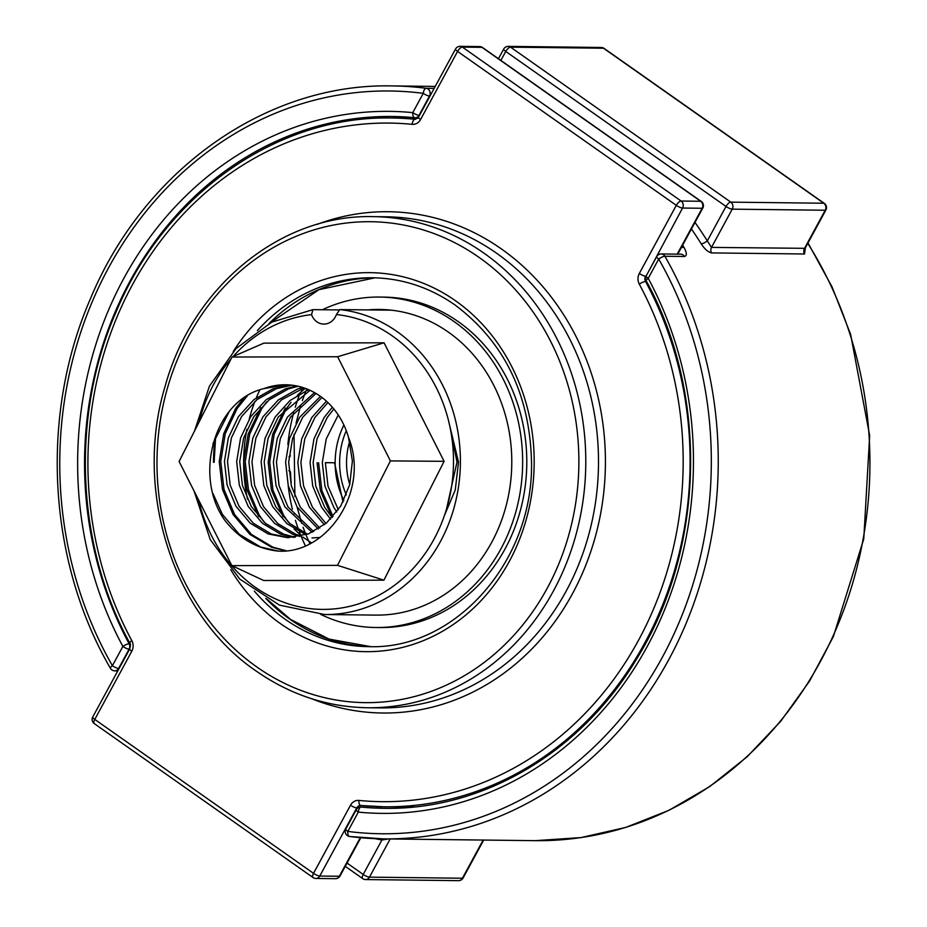<?xml version="1.0" encoding="UTF-8"?>
<svg xmlns="http://www.w3.org/2000/svg" width="927" height="927" viewBox="0 0 927 927"><rect width="100%" height="100%" fill="white"/><g stroke="black" fill="none" stroke-linecap="round" stroke-linejoin="round"><path stroke-width="1.39" d="M322.399 309.745A165.238 144.936 90.7 0 1 379.653 297.057L383.79 297.103A165.238 144.936 90.7 0 1 522.596 422.318A165.238 144.936 90.7 0 1 379.919 627.556L375.783 627.509A165.238 144.936 90.7 0 1 320.73 614.404M379.653 297.057A165.238 144.936 90.7 0 1 518.448 422.272A165.238 144.936 90.7 0 1 375.783 627.509M367.799 309.896A152.839 134.067 90.7 0 1 379.502 309.444A152.839 134.067 90.7 0 1 507.903 425.273A152.839 134.067 90.7 0 1 375.933 615.111L324.554 614.52A152.839 134.067 90.7 0 0 460.406 461.31A152.839 134.067 90.7 0 0 339.827 309.572L391.194 310.174M247.544 499.294A152.839 134.067 90.7 0 1 246.895 429.317M249.27 418.923A152.839 134.067 90.7 0 1 254.937 401.345M256.385 397.671A152.839 134.067 90.7 0 1 259.861 389.85M694.995 222.434A381.6 334.717 90.7 0 1 707.301 240.904A5.099 1.448 -32 0 1 701.206 243.836C704.682 249.143 708.135 252.167 711.565 252.909L804.532 253.998L805.401 247.729M684.474 256.489L664.902 256.258A5.099 4.473 -89.3 0 0 663.512 254.716A5.099 4.473 -89.3 0 0 661.218 253.952L680.789 254.183A5.099 4.473 90.7 0 1 683.083 254.937A5.099 4.473 90.7 0 1 684.474 256.489C687.127 255.713 686.919 252.607 683.825 247.161A5.099 1.425 -31.4 0 0 681.136 247.938M380.058 807.29A5.099 4.473 90.7 0 1 380.394 807.278A5.099 4.473 90.7 0 1 380.73 807.301L379.178 806.687M807.765 243.372A376.501 330.255 -89.3 0 1 832.573 637.092A376.501 330.255 -89.3 0 1 535.273 840.662L383.593 838.889A376.501 330.255 90.7 0 1 349.769 836.502A5.099 2.433 -82.6 0 1 349.63 836.49L383.593 838.889A376.501 330.255 90.7 0 0 677.197 643.176A376.501 330.255 90.7 0 0 664.902 256.258A5.099 1.356 150.3 0 0 658.715 259.027L648.228 278.32A5.099 1.309 151.7 0 0 646.189 280.754C708.888 394.299 704.856 549.792 636.385 659.375C580.418 752.712 482.573 810.314 383.952 808.321A345.933 303.442 -89.3 0 1 361.159 807.069A5.099 2.445 -84.4 0 0 358.32 812.122L347.834 831.415A371.414 325.783 -89.3 0 0 662.388 657.185A371.414 325.783 -89.3 0 0 658.715 259.027A5.099 1.263 -151.5 0 1 656.675 256.617A5.099 5.099 0 0 1 661.218 253.952M349.63 836.49L349.63 836.49A5.099 2.433 -82.6 0 1 347.834 831.415A5.099 1.263 28.5 0 1 345.806 829.016A5.099 5.099 0 0 0 349.63 836.49M414.832 117.729A5.099 4.473 -89.3 0 0 415.169 117.752A5.099 5.099 0 0 1 414.728 117.729L392.04 116.489A345.933 303.442 -89.3 0 1 414.832 117.729A5.099 2.445 -84.4 0 1 414.728 117.729A5.099 2.445 -84.4 0 1 412.782 112.63L423.257 93.337A5.099 2.433 -82.6 0 1 426.223 88.297L434.149 88.389M430.001 96.037L429.502 96.037A5.099 1.263 -151.5 0 1 423.257 93.337A371.414 325.783 -89.3 0 0 108.702 267.555A371.414 325.783 -89.3 0 0 112.387 665.725A5.099 1.356 150.3 0 0 110.406 668.286A5.099 5.099 0 0 0 114.774 670.847A5.099 4.473 -89.3 0 0 118.633 668.425L119.119 668.437M392.04 116.489A345.933 303.442 -89.3 0 0 124.299 292.156A345.933 303.442 -89.3 0 0 129.12 643.79A5.099 1.309 151.7 0 0 122.862 646.432A351.032 307.903 90.7 0 1 123.894 278.251A351.032 307.903 90.7 0 1 412.782 112.63A5.099 1.263 -151.5 0 0 419.027 115.33L419.525 115.342M804.532 253.998A5.099 4.473 -89.3 0 1 804.451 248.482L825.215 210.244L732.249 209.154A5.099 4.473 90.7 0 0 730.812 202.144L823.779 203.233L603.512 48.227L510.545 47.15L730.812 202.144A5.099 2.097 125.1 0 0 726.003 206.454L707.301 240.904L711.484 247.393L804.926 248.332M347.046 863.072L363.21 874.439L381.924 839.989L387.243 839.167M374.879 838.645A381.6 334.717 90.7 0 0 381.924 839.989A5.099 2.422 100.1 0 0 382.017 838.865M291.982 385.192L276.316 388.714L257.011 399.618L241.553 416.559L231.414 437.88L227.509 461.495L230.163 485.088L239.062 506.362L253.268 523.222L271.333 534.022L289.085 537.648M348.517 437.405C369.954 490.001 328.17 553.894 278.587 551.148C256.964 548.935 238.981 538.564 224.635 520.07C193.337 476.142 213.87 399.989 264.079 388.575A76.42 67.034 90.7 0 1 285.643 384.775A76.42 67.034 90.7 0 1 348.517 437.405L352.399 461.02L349.711 484.647L340.788 505.991L326.559 522.944L308.482 533.859L287.555 537.66L268.274 533.987L250.209 523.187L236.003 506.327L227.103 485.053L224.45 461.461L228.355 437.845L238.494 416.513L253.952 399.583L273.256 388.68L290.475 385.029M297.996 386.235L288.54 388.853L269.236 399.757L253.789 416.698L243.639 438.019L239.734 461.634L242.387 485.238L251.287 506.501L265.493 523.361L283.569 534.161L295.203 537.22M293.674 537.393L280.51 534.126L262.434 523.326L248.227 506.466L239.328 485.203L236.675 461.6L240.58 437.984L250.73 416.663L266.176 399.722L285.481 388.819L296.501 385.91M304.01 387.926L281.472 399.896L266.026 416.837L255.875 438.158L251.97 461.785L254.624 485.377L263.523 506.652L277.729 523.512L295.794 534.3L301.333 536.084M319.908 537.475L312.017 537.938M299.803 536.432L292.735 534.265L274.67 523.477L260.464 506.617L251.565 485.342L248.911 461.739L252.816 438.123L262.967 416.802L278.413 399.861L297.718 388.969L302.503 387.44A171.97 150.846 90.7 0 1 302.492 387.44M310 390.313L278.251 416.988L268.112 438.309L264.195 461.924L266.86 485.528L275.748 506.791L289.722 523.442L307.474 534.23M305.933 534.763L286.906 523.616L272.7 506.756L263.801 485.481L261.147 461.889L265.052 438.274L275.192 416.953L290.012 400.522L308.506 389.653M315.991 393.465L290.487 417.127L280.336 438.448L276.431 462.063L279.085 485.667L287.984 506.93L313.616 531.588M312.086 532.33L284.925 506.895L276.026 485.632L273.372 462.028L277.277 438.413L287.428 417.092L314.496 392.608M321.959 397.498L302.712 417.266L292.573 438.587L288.668 462.214L291.321 485.806L300.221 507.081L319.78 528.054M318.239 529.027L297.161 507.046L288.262 485.771L285.609 462.179L289.514 438.552L299.664 417.231L320.464 396.397M327.903 402.561L314.948 417.417L304.809 438.738L300.893 462.353L303.558 485.957L312.445 507.22L325.956 523.465M324.404 524.728L309.398 507.185L300.499 485.91L297.845 462.318L301.75 438.703L311.889 417.382L326.42 401.182M333.824 408.969L327.185 417.556L317.034 438.877L313.129 462.492L315.783 486.096L324.682 507.37L332.133 517.544M330.591 519.166L321.623 507.324L312.723 486.061L310.07 462.457L313.975 438.842L324.126 417.521L332.353 407.22M343.025 502.052L334.531 462.747L325.365 462.643L328.019 486.235L338.343 509.769M336.791 511.936L333.859 507.475L324.96 486.2L322.306 462.608L326.211 438.981L338.251 414.96M343.847 500.429A76.42 67.034 90.7 0 1 335.145 462.758A76.42 67.034 90.7 0 1 343.894 425.018M339.827 309.572L336.397 314.554A15.284 13.407 90.7 0 1 323.813 324.091A15.284 13.407 90.7 0 1 311.565 314.624L312.897 309.653L271.727 322.144L236.072 348.529L209.444 386.142L194.427 431.217M338.876 309.942L313.036 309.641M337.521 565.354L390.406 460.904L337.637 356.744L231.993 357.034L179.108 461.484L231.866 565.644L337.521 565.354L383.929 580.163L263.72 580.499L231.866 565.644M285.956 384.786L264.079 388.575M288.853 470.649L290.475 471.82A183.303 160.788 -89.3 0 0 291.182 482.631M290.464 455.887L288.957 456.918M231.993 357.034L263.859 343.141L384.068 342.805L444.103 461.322L383.929 580.163M212.943 443.685L229.224 411.542M390.406 460.904L444.103 461.322M384.068 342.805L337.637 356.744M334.531 462.747L325.365 462.735M278.587 551.148L260.707 547.057L239.27 534.311L222.387 514.415L213.013 493.639M286.095 550.708L272.944 547.208L251.507 534.462L234.624 514.555L224.01 489.444L220.765 461.588L225.261 433.709L237.127 408.54L247.521 395.597M263.998 522.04L259.085 514.844L248.471 489.734L245.226 461.878L249.722 433.998L261.588 408.83L266.605 401.97M311.391 542.805L303.929 537.834M303.755 537.706L302.955 537.092M301.611 536.015L293.998 528.888M288.459 522.318L283.546 515.134L272.932 490.024L269.687 462.167L274.195 434.288L286.061 409.108L291.066 402.26M297.37 395.238L305.168 388.332M448.228 419.537L458.529 462.086L455.25 489.977L444.485 515.377M333.013 516.571L321.866 490.592L318.621 462.735M285.261 550.8L271.414 547.185L249.977 534.439L233.094 514.543L222.48 489.433L219.235 461.576L223.731 433.697L235.597 408.517L243.616 398.135M258.668 516.606L246.941 489.711L243.697 461.855L248.193 433.975L260.823 407.671M283.141 516.884L271.402 490.001L268.158 462.144L272.665 434.265L285.296 407.961M449.931 426.779L456.999 462.063L446.559 508.9M332.063 517.463L320.336 490.58L317.092 462.712M701.206 243.836A376.501 330.255 -89.3 0 0 691.438 228.981M418.123 117.787L415.169 117.752A5.099 4.473 -89.3 0 0 419.027 115.33L429.502 96.037A5.099 4.473 -89.3 0 0 428.065 89.027A5.099 4.473 -89.3 0 0 426.223 88.297A376.501 330.255 90.7 0 0 392.399 85.921L435.226 86.42M129.606 649.143L129.108 649.132A5.099 4.473 90.7 0 0 129.12 643.79L130.093 643.802M682.631 245.203A376.501 330.255 90.7 0 1 683.825 247.161M360.823 807.058L361.159 807.069A5.099 4.473 90.7 0 0 360.823 807.058A5.099 5.099 0 0 0 356.281 809.711A5.099 1.263 28.5 0 0 358.32 812.122A351.032 307.903 90.7 0 0 647.208 646.501A351.032 307.903 90.7 0 0 648.228 278.32A5.099 1.263 -151.5 0 1 646.2 275.91L656.675 256.617M112.387 665.725L122.862 646.432A5.099 1.263 28.5 0 0 129.108 649.132L118.633 668.425A5.099 1.263 28.5 0 1 112.387 665.725M498.459 58.725L503.709 49.05A5.099 1.263 28.5 0 0 505.748 51.448L726.003 206.454A5.099 1.263 28.5 0 0 732.249 209.154L711.484 247.393A5.099 4.473 -89.3 0 0 711.565 252.909M390.186 838.958L369.456 877.139L462.422 878.228L483.152 840.047M503.709 49.05A5.099 5.099 0 0 1 508.251 46.385A5.099 4.473 90.7 0 1 510.545 47.15A5.099 2.097 -54.9 0 0 505.748 51.448L500.87 60.417M825.899 210A5.099 5.099 0 0 0 824.346 203.395A5.099 2.097 -54.9 0 0 823.779 203.233A5.099 4.473 90.7 0 1 825.215 210.244A5.099 1.263 28.5 0 0 825.899 210L805.331 247.868M601.217 47.474A5.099 4.473 90.7 0 1 603.512 48.227A5.099 2.097 125.1 0 1 604.091 48.401A5.099 5.099 0 0 0 601.217 47.474L508.251 46.385M365.597 879.561A5.099 4.473 90.7 0 0 369.456 877.139A5.099 1.263 -151.5 0 1 363.21 874.439A5.099 2.097 -54.9 0 0 362.724 878.634A5.099 5.099 0 0 0 365.597 879.561L458.564 880.65A5.099 5.099 0 0 0 463.094 877.985A5.099 1.263 -151.5 0 1 462.422 878.228A5.099 4.473 90.7 0 1 458.564 880.65M349.653 441.379A66.234 58.1 -89.3 0 0 346.536 462.758A66.234 58.1 -89.3 0 0 349.746 484.52M346.339 494.914A71.333 62.561 90.7 0 1 339.618 462.735A71.333 62.561 90.7 0 1 346.304 430.696M311.565 314.624A147.752 129.595 -89.3 0 0 233.094 356.547M231.043 358.911A147.752 129.595 -89.3 0 0 199.224 421.75M198.656 500.082A147.752 129.595 -89.3 0 0 340.649 608.1A147.752 129.595 -89.3 0 0 453.5 461.298A147.752 129.595 -89.3 0 0 336.397 314.554M305.319 545.679A171.97 150.846 90.7 0 1 301.785 537.822M301.773 537.787A171.97 150.846 90.7 0 1 301.495 537.127M300.742 535.296A171.97 150.846 90.7 0 1 299.444 531.982M298.668 529.92A171.97 150.846 90.7 0 1 295.435 520.337M293.998 515.412A171.97 150.846 90.7 0 1 293.697 514.346M292.376 509.19A171.97 150.846 90.7 0 1 288.193 485.493M287.868 444.566A171.97 150.846 90.7 0 1 293.697 412.666M295.261 407.208A171.97 150.846 90.7 0 1 298.969 396.211M299.919 393.732A171.97 150.846 90.7 0 1 300.487 392.272M301.333 390.186A171.97 150.846 90.7 0 1 302.005 388.564M317.254 224.346A250.661 219.873 90.7 0 1 501.449 248.969A250.661 219.873 90.7 0 1 583.639 570.453A250.661 219.873 90.7 0 1 311.715 698.738M380.232 707.904A245.574 215.4 -89.3 0 0 589.862 530.499A245.574 215.4 -89.3 0 0 496.652 253.28A245.574 215.4 -89.3 0 0 385.968 216.791L373.245 216.64A245.574 215.4 90.7 0 1 483.929 253.129A245.574 215.4 90.7 0 1 577.139 530.348A245.574 215.4 90.7 0 1 367.509 707.753L380.232 707.904M479.132 257.439A240.475 210.927 -89.3 0 0 188.679 336.037A240.475 210.927 -89.3 0 0 256.733 666.907A240.475 210.927 -89.3 0 0 547.185 588.309A240.475 210.927 -89.3 0 0 479.132 257.439M233.291 351.472A189.525 166.246 90.7 0 1 455.574 300.812A189.525 166.246 90.7 0 1 509.201 561.577A189.525 166.246 90.7 0 1 280.302 623.523A189.525 166.246 90.7 0 1 230.73 569.676M254.334 591.102A184.427 161.773 -89.3 0 0 285.099 619.213A184.427 161.773 -89.3 0 0 368.228 646.617C454.357 650.279 533.234 562.098 531.53 462.747C530.012 394.798 504.52 342.214 455.087 305.006C429.711 287.358 402.202 278.285 372.538 277.776A184.427 161.773 -89.3 0 0 257.37 330.615M266.721 598.946L290.568 619.445L329.062 639.097L370.673 646.629A184.427 161.773 90.7 0 1 289.989 619.271A184.427 161.773 90.7 0 1 265.794 598.425M213.5 462.295A184.427 161.773 90.7 0 1 214.716 440.198M269.015 323.558A184.427 161.773 90.7 0 1 374.971 277.822L318.992 289.653L269.954 323.06M131.796 640.592A5.099 1.309 151.7 0 0 129.757 643.037C130.661 643.315 130.661 645.262 129.745 648.888A5.099 1.263 28.5 0 0 131.773 651.287A10.185 8.934 -89.3 0 0 131.796 640.592A339.317 297.625 -89.3 0 1 132.631 284.392A339.317 297.625 -89.3 0 1 412.191 124.334A10.185 8.934 -89.3 0 0 420.58 119.525A5.099 1.263 -151.5 0 1 418.552 117.126L415.377 119.305A5.099 4.473 -89.3 0 1 415.029 119.293L415.655 119.293M131.773 651.287L94.774 719.41L313.523 873.338L350.51 805.215A10.185 8.934 -89.3 0 1 358.911 800.418A339.317 297.625 -89.3 0 0 638.471 640.348A339.317 297.625 -89.3 0 0 639.294 284.149A10.185 8.934 -89.3 0 1 639.329 273.453L676.316 205.342L457.579 51.414L420.58 119.525M411.588 118.25L417.579 118.389A344.404 302.098 -89.3 0 0 411.588 118.25L392.017 118.019A344.404 302.098 90.7 0 1 415.029 119.293A5.099 2.445 -84.3 0 0 412.191 124.334M646.594 281.518L645.551 281.507A344.404 302.098 90.7 0 1 650.603 631.739A344.404 302.098 90.7 0 1 383.963 806.791A344.404 302.098 90.7 0 1 360.951 805.517A5.099 2.445 -84.3 0 1 360.858 805.517A5.099 2.445 -84.3 0 1 358.911 800.418M403.535 807.011A344.404 302.098 -89.3 0 0 414.392 806.919L383.963 806.791L360.615 805.493A5.099 4.473 -89.3 0 0 356.756 807.915L319.769 876.038L339.34 876.258L360.29 837.672M357.892 807.938L356.756 807.915A5.099 1.263 -151.5 0 1 350.51 805.215M677.22 254.137L702.133 208.274A5.099 1.263 28.5 0 0 702.817 208.03A5.099 5.099 0 0 0 701.264 201.437A5.099 2.097 -54.9 0 0 700.696 201.263L481.947 47.335L462.376 47.103L681.113 201.032L700.696 201.263A5.099 4.473 90.7 0 1 702.133 208.274L682.562 208.042L646.073 276.165M676.316 205.342A5.099 1.263 28.5 0 0 682.562 208.042A5.099 4.473 90.7 0 0 681.113 201.032A5.099 2.097 -54.9 0 0 676.316 205.342M639.294 284.149A5.099 1.309 151.7 0 1 645.551 281.507A5.099 4.473 -89.3 0 1 645.563 276.153A5.099 1.263 -151.5 0 1 639.329 273.453M455.539 49.015A5.099 1.263 -151.5 0 0 457.579 51.414A5.099 2.097 -54.9 0 1 462.376 47.103A5.099 4.473 90.7 0 0 460.082 46.35A5.099 5.099 0 0 0 455.539 49.015L418.552 117.126M482.527 47.509A5.099 5.099 0 0 0 479.653 46.582A5.099 4.473 90.7 0 1 481.947 47.335A5.099 2.097 -54.9 0 1 482.527 47.509L701.264 201.437M319.769 876.038A5.099 1.263 -151.5 0 1 313.523 873.338A5.099 2.097 -54.9 0 0 313.036 877.533A5.099 5.099 0 0 0 315.91 878.46A5.099 4.473 90.7 0 0 319.769 876.038M377.59 806.641A5.099 4.473 -89.3 0 0 376.953 807.243M94.774 719.41A5.099 1.263 -151.5 0 1 92.746 717A5.099 5.099 0 0 0 94.287 723.605A5.099 2.097 -54.9 0 1 94.774 719.41M360.812 837.718L340.012 876.027A5.099 1.263 -151.5 0 1 339.34 876.258A5.099 4.473 90.7 0 1 335.481 878.68L315.91 878.46M535.273 840.662L580.916 837.602L625.771 827.417L668.97 810.302L709.688 786.606L747.15 756.756L780.661 721.357L809.572 681.067L833.338 636.664L863.767 538.935L869.677 435.563L850.615 334.346L832.087 286.964L808.008 242.944M646.2 275.91A5.099 5.099 0 0 0 646.189 280.754M345.806 829.016L356.281 809.711M114.774 670.847L117.799 670.881M392.399 85.921C266.582 82.851 143.673 169.815 90.22 299.247C39.78 415.377 47.706 560.545 110.406 668.286M604.091 48.401L824.346 203.395M362.724 878.634L345.273 866.351M483.697 840.059L463.094 877.985M194.079 491.055L210.22 539.549L239.792 579.097L279.421 605.111L324.554 614.52M306.825 388.958L306.119 390.638M305.365 392.469L302.341 400.591M300.557 405.991L296.049 423.187M294.033 434.323L294.902 496.559M297.034 506.826L301.762 523.419M303.083 527.231L305.412 533.384M306.327 535.621L307.034 537.301M307.208 537.718L308.737 541.183M309.328 542.469L309.861 543.593M373.245 216.64C280.962 213.998 192.306 286.594 165.052 386.536C133.395 490.638 173.036 614.728 256.258 671.102C290.348 694.821 327.428 707.046 367.509 707.753M215.516 438.622L214.125 462.306M702.817 208.03L677.764 254.149M479.653 46.582L460.082 46.35M377.973 806.652L377.44 807.243M392.017 118.019C277.347 115.238 165.273 194.149 116.118 311.843C70.637 415.551 75.956 544.96 129.757 643.037M129.745 648.888L92.746 717M94.287 723.605L313.036 877.533M335.481 878.68A5.099 5.099 0 0 0 340.012 876.027"/></g></svg>
